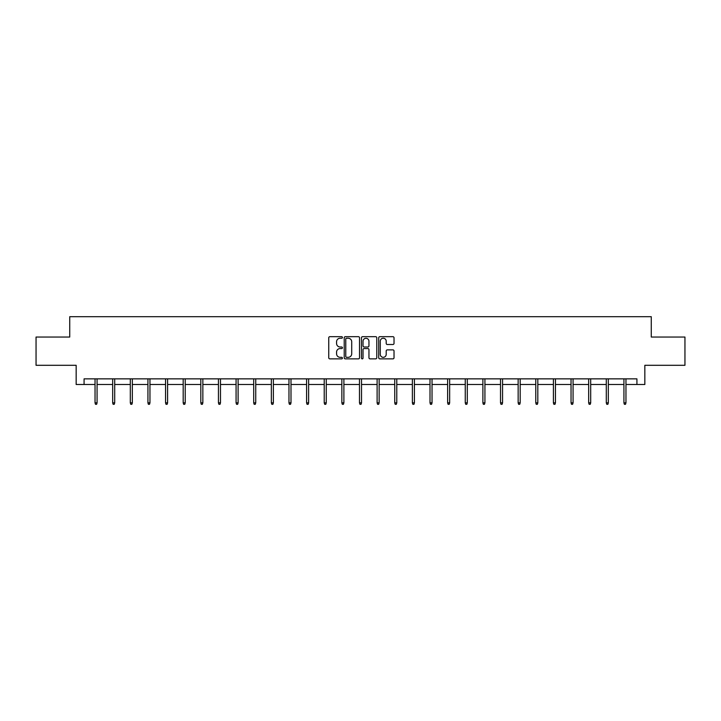 <?xml version="1.0" encoding="UTF-8"?>
<svg xmlns="http://www.w3.org/2000/svg" width="721" height="721" viewBox="0 0 721 721"><rect width="100%" height="100%" fill="white"/><g stroke="black" fill="none" stroke-linecap="round" stroke-linejoin="round"><path stroke-width="1.08" d="M342.421 337.455A0.775 0.775 0 0 0 341.646 336.68L329.858 336.68A1.109 1.109 0 0 0 328.749 337.788L328.749 357.76A1.109 1.109 0 0 0 329.858 358.869L341.646 358.869A0.775 0.775 0 0 0 342.421 358.094A0.775 0.775 0 0 0 341.646 357.319L340.114 357.319A3.551 3.551 0 0 1 336.572 353.768L336.572 352.1A3.551 3.551 0 0 1 340.114 348.549L341.646 348.549A0.775 0.775 0 0 0 342.421 347.774A0.775 0.775 0 0 0 341.646 346.999L340.114 346.999A3.551 3.551 0 0 1 336.572 343.448L336.572 341.781A3.551 3.551 0 0 1 340.114 338.239L341.646 338.239A0.775 0.775 0 0 0 342.421 337.455M392.918 344.503A1.109 1.109 0 0 0 394.026 343.394L394.026 337.788A1.109 1.109 0 0 0 392.918 336.68L379.832 336.68A1.109 1.109 0 0 0 378.723 337.788L378.723 357.76A1.109 1.109 0 0 0 379.832 358.869L392.918 358.869A1.109 1.109 0 0 0 394.026 357.76L394.026 350.992A1.109 1.109 0 0 0 392.918 349.883L387.312 349.883A1.109 1.109 0 0 0 386.204 350.992L386.204 354.344A2.965 2.965 0 0 1 383.239 357.319A2.965 2.965 0 0 1 380.273 354.344L380.273 341.204A2.965 2.965 0 0 1 383.239 338.239A2.965 2.965 0 0 1 386.204 341.204L386.204 343.394A1.109 1.109 0 0 0 387.312 344.503L392.918 344.503M84.078 384.5L84.078 378.849L636.922 378.849L636.922 384.5L644.835 384.5L644.835 365.295L684.95 365.295L684.95 337.04L651.27 337.04L651.27 316.699L69.73 316.699L69.73 337.04L36.05 337.04L36.05 365.295L76.165 365.295L76.165 384.5L95.037 384.5M359.527 337.788A1.109 1.109 0 0 0 358.418 336.68L345.332 336.68A1.109 1.109 0 0 0 344.223 337.788L344.223 357.76A1.109 1.109 0 0 0 345.332 358.869L358.418 358.869A1.109 1.109 0 0 0 359.527 357.76L359.527 337.788M362.582 336.68L375.668 336.68A1.109 1.109 0 0 1 376.777 337.788L376.777 357.76A1.109 1.109 0 0 1 375.668 358.869L370.071 358.869A1.109 1.109 0 0 1 368.954 357.76L368.954 349.658A1.109 1.109 0 0 0 367.845 348.549L364.132 348.549A1.109 1.109 0 0 0 363.024 349.658L363.024 358.094A0.775 0.775 0 0 1 362.248 358.869A0.775 0.775 0 0 1 361.473 358.094L361.473 337.788A1.109 1.109 0 0 1 362.582 336.68M97.074 384.5L112.674 384.5M114.702 384.5L130.303 384.5M132.331 384.5L147.931 384.5M149.959 384.5L165.56 384.5M167.596 384.5L183.188 384.5M185.225 384.5L200.817 384.5M202.853 384.5L218.445 384.5M220.482 384.5L236.073 384.5M238.11 384.5L253.702 384.5M255.739 384.5L271.339 384.5M273.367 384.5L288.968 384.5M290.996 384.5L306.596 384.5M308.633 384.5L324.225 384.5M326.262 384.5L341.853 384.5M343.89 384.5L359.482 384.5M361.518 384.5L377.11 384.5M379.147 384.5L394.738 384.5M396.775 384.5L412.367 384.5M414.404 384.5L430.004 384.5M432.032 384.5L447.633 384.5M449.661 384.5L465.261 384.5M467.298 384.5L482.89 384.5M484.927 384.5L500.518 384.5M502.555 384.5L518.147 384.5M520.183 384.5L535.775 384.5M537.812 384.5L553.404 384.5M555.44 384.5L571.041 384.5M573.069 384.5L588.669 384.5M590.697 384.5L606.298 384.5M608.326 384.5L623.926 384.5M625.963 384.5L636.922 384.5M346.549 338.239A0.775 0.775 0 0 0 345.774 339.014L345.774 356.535A0.775 0.775 0 0 0 346.549 357.319L348.162 357.319A3.551 3.551 0 0 0 351.713 353.768L351.713 341.781A3.551 3.551 0 0 0 348.162 338.239L346.549 338.239M368.954 341.258A2.965 2.965 0 0 0 365.989 338.293A2.965 2.965 0 0 0 363.024 341.258L363.024 345.891A1.109 1.109 0 0 0 364.132 346.999L367.845 346.999A1.109 1.109 0 0 0 368.954 345.891L368.954 341.258M95.037 402.832L95.496 404.301L96.623 404.301L97.074 402.832L95.037 402.832L95.037 378.849M97.074 402.832L97.074 378.849M112.674 402.832L113.125 404.301L114.251 404.301L114.702 402.832L112.674 402.832L112.674 378.849M114.702 402.832L114.702 378.849M130.303 402.832L130.753 404.301L131.88 404.301L132.331 402.832L130.303 402.832L130.303 378.849M132.331 402.832L132.331 378.849M147.931 402.832L148.382 404.301L149.508 404.301L149.959 402.832L147.931 402.832L147.931 378.849M149.959 402.832L149.959 378.849M165.56 402.832L166.01 404.301L167.137 404.301L167.596 402.832L165.56 402.832L165.56 378.849M167.596 402.832L167.596 378.849M183.188 402.832L183.639 404.301L184.774 404.301L185.225 402.832L183.188 402.832L183.188 378.849M185.225 402.832L185.225 378.849M200.817 402.832L201.267 404.301L202.403 404.301L202.853 402.832L200.817 402.832L200.817 378.849M202.853 402.832L202.853 378.849M218.445 402.832L218.896 404.301L220.031 404.301L220.482 402.832L218.445 402.832L218.445 378.849M220.482 402.832L220.482 378.849M236.073 402.832L236.533 404.301L237.66 404.301L238.11 402.832L236.073 402.832L236.073 378.849M238.11 402.832L238.11 378.849M253.702 402.832L254.162 404.301L255.288 404.301L255.739 402.832L253.702 402.832L253.702 378.849M255.739 402.832L255.739 378.849M271.339 402.832L271.79 404.301L272.917 404.301L273.367 402.832L271.339 402.832L271.339 378.849M273.367 402.832L273.367 378.849M288.968 402.832L289.418 404.301L290.545 404.301L290.996 402.832L288.968 402.832L288.968 378.849M290.996 402.832L290.996 378.849M306.596 402.832L307.047 404.301L308.173 404.301L308.633 402.832L306.596 402.832L306.596 378.849M308.633 402.832L308.633 378.849M324.225 402.832L324.675 404.301L325.802 404.301L326.262 402.832L324.225 402.832L324.225 378.849M326.262 402.832L326.262 378.849M341.853 402.832L342.304 404.301L343.439 404.301L343.89 402.832L341.853 402.832L341.853 378.849M343.89 402.832L343.89 378.849M359.482 402.832L359.932 404.301L361.068 404.301L361.518 402.832L359.482 402.832L359.482 378.849M361.518 402.832L361.518 378.849M377.11 402.832L377.561 404.301L378.696 404.301L379.147 402.832L377.11 402.832L377.11 378.849M379.147 402.832L379.147 378.849M394.738 402.832L395.198 404.301L396.325 404.301L396.775 402.832L394.738 402.832L394.738 378.849M396.775 402.832L396.775 378.849M412.367 402.832L412.827 404.301L413.953 404.301L414.404 402.832L412.367 402.832L412.367 378.849M414.404 402.832L414.404 378.849M430.004 402.832L430.455 404.301L431.582 404.301L432.032 402.832L430.004 402.832L430.004 378.849M432.032 402.832L432.032 378.849M447.633 402.832L448.083 404.301L449.21 404.301L449.661 402.832L447.633 402.832L447.633 378.849M449.661 402.832L449.661 378.849M465.261 402.832L465.712 404.301L466.838 404.301L467.298 402.832L465.261 402.832L465.261 378.849M467.298 402.832L467.298 378.849M482.89 402.832L483.34 404.301L484.467 404.301L484.927 402.832L482.89 402.832L482.89 378.849M484.927 402.832L484.927 378.849M500.518 402.832L500.969 404.301L502.104 404.301L502.555 402.832L500.518 402.832L500.518 378.849M502.555 402.832L502.555 378.849M518.147 402.832L518.597 404.301L519.733 404.301L520.183 402.832L518.147 402.832L518.147 378.849M520.183 402.832L520.183 378.849M535.775 402.832L536.226 404.301L537.361 404.301L537.812 402.832L535.775 402.832L535.775 378.849M537.812 402.832L537.812 378.849M553.404 402.832L553.863 404.301L554.99 404.301L555.44 402.832L553.404 402.832L553.404 378.849M555.44 402.832L555.44 378.849M571.041 402.832L571.492 404.301L572.618 404.301L573.069 402.832L571.041 402.832L571.041 378.849M573.069 402.832L573.069 378.849M588.669 402.832L589.12 404.301L590.247 404.301L590.697 402.832L588.669 402.832L588.669 378.849M590.697 402.832L590.697 378.849M606.298 402.832L606.749 404.301L607.875 404.301L608.326 402.832L606.298 402.832L606.298 378.849M608.326 402.832L608.326 378.849M623.926 402.832L624.377 404.301L625.504 404.301L625.963 402.832L623.926 402.832L623.926 378.849M625.963 402.832L625.963 378.849"/></g></svg>
